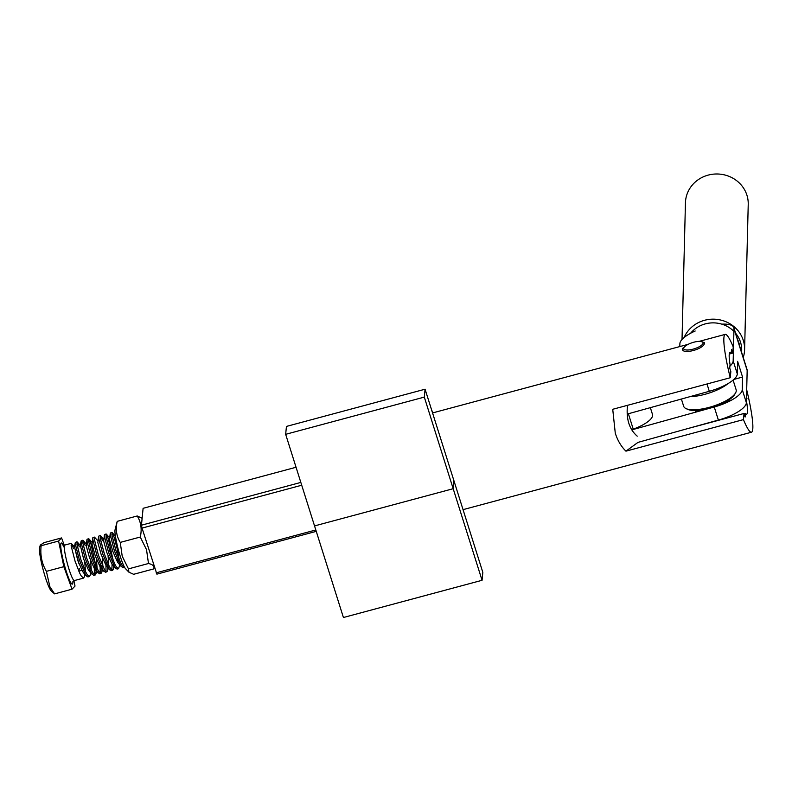 <?xml version="1.0" encoding="UTF-8"?>
<svg xmlns="http://www.w3.org/2000/svg" width="792" height="792" viewBox="0 0 792 792"><rect width="100%" height="100%" fill="white"/><g stroke="black" fill="none" stroke-linecap="round" stroke-linejoin="round"><path stroke-width="1.19" d="M316.255 531.363L156.885 574.151L142.035 528.096L141.451 525.205L143.105 508.316L296.05 467.26M156.143 572.844L315.82 529.977M142.035 528.096L301.712 485.229M141.451 525.205L300.831 482.427M727.977 416.83L727.967 417.79M685.912 345.658L682.318 348.668C681.536 355.262 705.088 348.955 704.494 342.718L700.999 341.471M682.318 348.668L682.367 349.193M699.188 341.372L725.215 334.382A50.658 6.455 -105 0 0 730.244 377.744L612.731 409.286L615.275 433.165C617.621 440.53 621.176 446.53 625.937 451.153L743.441 419.612L744.044 413.474L745.153 417.008L745.49 413.592A31.987 4.079 -105 0 0 746.638 414.196A31.987 4.079 -105 0 0 746.628 401.96L746.51 397.109M725.215 334.382A50.658 6.455 -105 0 1 733.243 346.995L732.649 353.133L731.531 349.599L731.204 353.014A31.987 4.079 -105 0 0 730.056 352.41A31.987 4.079 -105 0 0 730.066 364.647L729.729 368.072L730.838 371.606L730.244 377.744M746.698 389.862A50.658 6.455 -105 0 1 751.479 432.224A50.658 6.455 -105 0 1 743.441 419.612M687.278 428.71L744.044 413.474M627.502 405.336C626.046 419.027 629.284 429.294 637.223 436.154M729.264 354.044L732.649 353.133M746.47 398.673L746.965 398.534M744.193 413.939L745.49 413.592M729.363 353.509L731.204 353.014M721.809 324.156A28.225 8.979 162.5 0 1 733.847 327.67L747.044 369.537A28.225 8.979 162.5 0 1 747.173 370.517L746.371 402.702A28.948 9.217 162.5 0 1 718.384 420.077L637.996 442.382L625.937 451.153M650.351 407.652L652.489 414.444A26.047 8.296 162.5 0 1 633.234 429.145L631.63 429.719M683.704 348.302A10.128 3.227 -17.5 0 0 693.069 349.153A10.128 3.227 -17.5 0 0 703.108 343.084A10.128 3.227 -17.5 0 0 702.177 341.788A10.128 3.227 -17.5 0 0 692.436 342.619A10.128 3.227 -17.5 0 0 683.981 347.53A10.128 3.227 -17.5 0 0 683.704 348.302M682.753 349.836A11.583 3.683 162.5 0 1 682.763 349.767A11.583 3.683 162.5 0 1 682.833 349.549A11.583 3.683 162.5 0 1 682.872 349.44A11.583 3.683 162.5 0 1 682.981 349.213A11.583 3.683 162.5 0 1 683.051 349.104A11.583 3.683 162.5 0 1 683.051 349.094M703.623 342.451A11.583 3.683 162.5 0 1 703.751 342.5A11.583 3.683 162.5 0 1 703.85 342.54A11.583 3.683 162.5 0 1 703.999 342.609A11.583 3.683 162.5 0 1 704.108 342.679A11.583 3.683 162.5 0 1 704.316 342.807A11.583 3.683 162.5 0 1 704.405 342.877A11.583 3.683 162.5 0 1 704.464 342.926M627.145 414.087L709.305 391.298A28.948 9.217 -17.5 0 0 737.293 373.913L733.174 360.835A28.948 9.217 162.5 0 1 729.917 366.181M733.847 327.67A28.225 8.979 162.5 0 1 733.976 328.65L733.174 360.835M679.803 346.569L679.883 343.659A28.225 8.979 162.5 0 1 695.178 331.007M746.371 402.702L742.243 389.615L742.559 377.032L737.609 361.33L737.293 373.913M742.243 389.615A28.948 9.217 162.5 0 1 714.255 406.999L631.729 429.898M733.828 379.457L742.559 377.032M684.12 337.511A31.403 29.601 1.4 0 1 704.246 320.374A31.403 29.601 1.4 0 1 744.599 349.559L748.232 204.366A31.403 29.601 -178.6 0 0 707.89 175.19A31.403 29.601 -178.6 0 0 685.446 202.792L682.021 339.481M733.907 331.353A28.512 26.869 -178.6 0 0 705.048 323.958A28.512 26.869 -178.6 0 0 690.604 333.254M737.491 339.253A26.77 25.235 1.4 0 1 739.659 346.134M744.599 349.559A31.403 29.601 1.4 0 1 743.242 357.479M741.579 352.192A28.512 26.869 -178.6 0 0 735.58 333.185M681.387 399.039L683.684 406.306A27.502 8.752 -17.5 0 0 686.09 408.623A27.502 8.752 -17.5 0 0 712.543 406.385A27.502 8.752 -17.5 0 0 735.491 393.05A27.502 8.752 -17.5 0 0 736.243 390.961A27.502 8.752 -17.5 0 0 736.134 389.763L733.085 380.101M735.491 393.05L734.56 394.624A26.047 8.296 162.5 0 1 712.81 407.246A26.047 8.296 162.5 0 1 687.753 409.375L686.09 408.623M728.036 383.595A27.502 8.752 162.5 0 1 689.852 396.693M729.254 401.316L728.828 399.96M695.831 412.107L695.317 410.464M695.871 412.097L695.356 410.464M695.921 412.087L695.416 410.464M695.97 412.068L695.465 410.464M696.069 412.048L695.564 410.464M696.148 412.018L695.653 410.454M696.277 411.988L695.792 410.454M696.376 411.959L695.901 410.444M696.554 411.909L696.089 410.444M696.683 411.87L696.227 410.434M696.891 411.81L696.455 410.424M697.049 411.771L696.623 410.414M697.297 411.701L696.891 410.404M697.475 411.652L697.079 410.395M697.762 411.573L697.386 410.365M697.96 411.513L697.594 410.355M698.287 411.424L697.94 410.325M698.514 411.365L698.178 410.305M698.871 411.266L698.554 410.276M699.118 411.197L698.821 410.246M699.504 411.088L699.227 410.207M699.772 411.018L699.504 410.167M700.197 410.899L699.95 410.117M700.484 410.82L700.257 410.078M700.93 410.692L700.722 410.018M701.247 410.603L701.049 409.979M701.722 410.474L701.544 409.9M702.049 410.385L701.88 409.85M719.71 405.296L719.552 404.791M720.096 405.157L719.928 404.633M720.661 404.959L720.472 404.395M721.027 404.831L720.839 404.237M721.562 404.633L721.363 403.999M721.918 404.494L721.71 403.841M722.433 404.296L722.215 403.613M722.769 404.168L722.552 403.455M723.264 403.979L723.027 403.217M723.591 403.851L723.343 403.069M724.056 403.663L723.799 402.841M724.363 403.534L724.096 402.692M724.799 403.356L724.522 402.475M725.086 403.237L724.799 402.326M725.492 403.059L725.195 402.118M725.759 402.94L725.452 401.98M726.135 402.781L725.828 401.772M726.383 402.673L726.056 401.643M726.729 402.514L726.393 401.455M726.957 402.415L726.611 401.326M727.264 402.267L726.917 401.148M727.462 402.178L727.106 401.039M727.749 402.049L727.383 400.871M727.927 401.96L727.551 400.772M728.175 401.851L727.789 400.623M728.323 401.772L727.927 400.534M728.531 401.673L728.135 400.405M728.66 401.613L728.254 400.326M728.838 401.524L728.422 400.217M728.937 401.475L728.521 400.158M729.076 401.405L728.65 400.069M729.155 401.366L728.729 400.019M729.313 401.297L728.878 399.92M729.432 401.227L728.937 399.881M142.134 518.285L137.234 515.978C141.065 522.225 142.075 529.244 140.273 537.035L146.53 549.697L148.49 563.508C153.024 564.557 154.747 566.359 153.658 568.933L133.64 574.299L128.928 572.19L128.462 568.884L122.216 556.222L120.255 542.401C116.424 536.164 115.414 529.145 117.216 521.354L115.078 529.69A20.721 2.643 75 0 0 119.998 555.509A20.721 2.643 75 0 0 125.552 568.715L128.928 572.19M154.242 566.795L153.658 568.933M137.234 515.978L117.216 521.354M140.273 537.035L120.255 542.401M148.49 563.508L128.462 568.884M90.377 571.468L90.229 575.17L89.417 576.527L87.13 574.537L85.665 571.883L80.903 559.677L76.963 544.302L77.21 541.936L79.269 546.836M77.774 547.232L77.111 545.312M76.972 541.807L75.349 542.441L75.468 544.708L79.408 560.083L85.635 574.933L87.922 576.923L89.417 576.527M84.556 573.032L84.407 576.734L83.596 578.091L81.309 576.101L79.844 573.448L75.082 561.241L71.131 545.866L71.389 543.5L73.448 548.391M124.463 567.102L122.067 565.161L120.602 562.508L115.84 550.301L111.9 534.927L112.147 532.561L114.206 537.451L117.503 550.054L119.097 559.182M116.236 551.519L112.048 535.937M111.91 532.422L110.286 533.056L110.405 535.333L114.345 550.697L120.572 565.557L122.859 567.547L124.354 567.151M119.939 564.478L118.533 568.706L116.246 566.726L114.781 564.072L110.019 551.866L106.069 536.491L106.088 533.986L108.385 539.015L113.266 560.746M110.415 553.083L106.227 537.501M106.088 533.986L104.455 534.62L104.584 536.887L108.524 552.262L114.751 567.121L117.038 569.111L118.533 568.706M113.672 565.221L113.523 568.923L112.702 570.27L110.425 568.29L108.959 565.637L104.198 553.43L100.247 538.055L100.495 535.679L102.564 540.58M104.594 554.648L100.406 539.065M100.267 535.55L98.634 536.184L98.762 538.451L102.703 553.826L108.93 568.686L111.217 570.676L112.702 570.27M107.851 566.785L107.702 570.478L106.88 571.834L104.603 569.844L98.366 554.984L94.426 539.619L94.446 537.115L97.842 540.788M94.446 537.115L92.812 537.748L92.931 540.015L96.881 555.39L103.109 570.25L105.395 572.24L106.88 571.834M102.029 568.339L101.871 572.042L101.059 573.398L98.782 571.408L97.317 568.755L92.545 556.548L88.605 541.183L88.615 538.679L90.912 543.708L95.802 565.438M88.615 538.679L86.991 539.312L87.11 541.579L91.05 556.954L97.287 571.814L99.564 573.804L101.059 573.398M96.228 570.844L95.238 574.962L92.951 572.972L91.496 570.319L86.724 558.112L82.784 542.738L83.031 540.372L85.091 545.272M82.794 540.243L81.17 540.877L81.289 543.144L85.229 558.518L91.466 573.378L93.743 575.358L95.238 574.962M117.919 562.756L117.602 559.578M111.83 569.992L112.098 564.32M106.009 571.557L105.95 562.706M100.188 573.121L100.129 564.27M94.367 574.685L94.307 565.834M48.183 585.238A22.899 2.921 -105 0 1 41.649 563.686A22.899 2.921 -105 0 1 39.6 547.747L40.263 545.104L41.154 545.728C40.075 555.014 41.818 563.558 46.391 571.359L49.856 586.664L54.589 593.881L51.173 590.872A22.899 2.921 -105 0 1 48.183 585.238M64.211 545.153L61.578 537.926L44.124 542.619L40.263 545.104M61.578 537.926L58.608 541.045L63.845 566.676L72.042 589.189L75.012 586.08L73.923 580.724M58.608 541.045L41.154 545.728M63.845 566.676L46.391 571.359M72.042 589.189L54.589 593.881M81.873 570.319L78.774 571.151M78.626 570.814L79.556 568.399M117.325 545.807L115.305 536.095L112.147 532.561M121.473 566.785L117.711 562.449L112.721 551.163L109.484 539.481L110.286 533.056M115.652 568.349L111.89 564.013L106.9 552.727L103.653 541.045L104.455 534.62M108.078 556.024L108.751 565.211M107.979 567.042L106.059 565.577L101.079 554.281L97.832 542.609L98.634 536.184M102.257 557.588L102.93 566.775M102.158 568.606L100.237 567.141L95.248 555.845L92.011 544.173L92.812 537.748M96.436 559.152L97.109 568.339M96.337 570.171L94.416 568.696L89.427 557.41L86.189 545.737L86.991 539.312M90.615 560.716L91.288 569.903M90.516 571.735L88.595 570.26L83.606 558.974L80.368 545.47L77.21 541.936M84.794 562.28L85.467 571.468M84.694 573.289L82.774 571.824L77.784 560.538L74.547 547.034L78.972 563.845M424.304 397.109L425.076 389.209L453.955 480.803L453.182 488.704L314.543 525.918L285.665 434.323L424.304 397.109L453.182 488.704L453.955 480.803L482.833 572.398L482.061 580.298L453.182 488.704L314.543 525.918L343.421 617.513L482.061 580.298M425.076 389.209L286.437 426.423L285.665 434.323M432.977 412.83A62.231 7.93 75 0 0 431.709 410.236M633.234 429.145L628.383 413.751M709.305 391.298L707.009 383.981M747.173 370.517L733.976 328.65M718.384 420.077L714.255 406.999M72.913 581.605A21.275 2.713 -105 0 1 68.825 578.516A21.275 2.713 -105 0 1 61.449 552.054A21.275 2.713 -105 0 1 63.063 544.886M71.151 543.361L64.815 545.064A18.384 2.346 75 0 0 65.657 556.538A18.384 2.346 75 0 0 71.329 575.734A18.384 2.346 75 0 0 74.349 580.566L72.735 581.981M432.561 412.939L688.189 344.322M463.043 509.652L751.479 432.224M683.981 347.53L683.051 349.104M702.177 341.788L703.85 342.54M83.596 578.091L74.349 580.566M64.32 547.628L62.717 544.649L64.815 545.064M109.484 537.659L106.316 534.125M114.117 566.042L113.523 568.923M103.663 539.223L100.495 535.679M108.296 567.607L107.702 570.478M102.475 569.171L101.871 572.042M92.011 542.352L88.853 538.808M96.644 570.735L96.05 573.606M86.189 543.916L83.031 540.372M90.823 572.299L90.229 575.17M85.001 573.863L84.407 576.734M74.547 547.034L71.389 543.5M115.137 536.144L115.285 535.442M106.682 566.379L109.831 569.903M100.851 567.943L104.009 571.468M95.03 569.507L98.178 573.032M89.209 571.072L92.357 574.596M80.2 545.52L81.17 540.877M83.388 572.636L86.536 576.16M74.379 547.084L75.349 542.441"/></g></svg>
